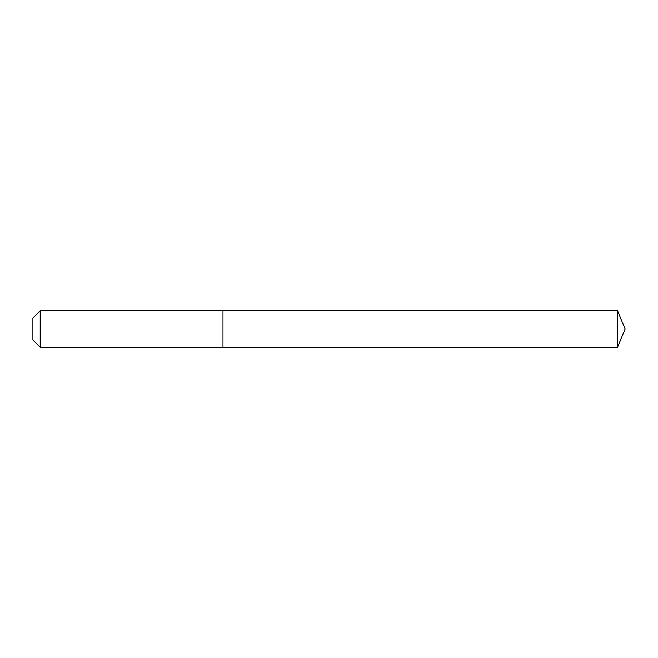 <?xml version="1.0" encoding="UTF-8"?>
<svg xmlns="http://www.w3.org/2000/svg" width="658" height="658" viewBox="0 0 658 658"><rect width="100%" height="100%" fill="white"/><g stroke="black" fill="none" stroke-linecap="round" stroke-linejoin="round"><path stroke-width="0.49" stroke-dasharray="3.29 2.47" d="M222.988 347.276L222.988 310.724M40.212 347.276L40.212 310.724M32.9 339.964L32.9 318.036M617.533 347.276L617.533 310.724M625.1 329L222.988 329"/><path stroke-width="0.99" d="M617.533 347.276L617.533 310.724L625.1 329L617.533 347.276L222.988 347.276L617.533 347.276L625.1 329L617.533 347.276L222.988 347.276L222.988 310.724L40.212 310.724L32.9 318.036L32.9 339.964L40.212 347.276L40.212 310.724M625.1 329L617.533 310.724L222.988 310.724L222.988 347.276L40.212 347.276M617.533 310.724L222.988 310.724"/></g></svg>
